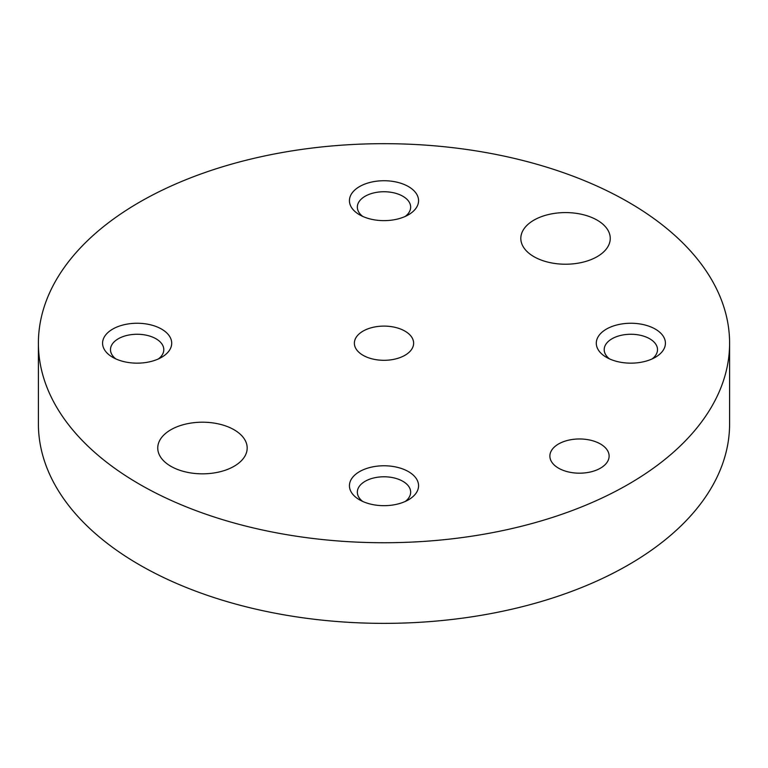 <?xml version="1.0" encoding="UTF-8"?>
<svg xmlns="http://www.w3.org/2000/svg" width="768" height="768" viewBox="0 0 768 768"><rect width="100%" height="100%" fill="white"/><g stroke="black" fill="none" stroke-linecap="round" stroke-linejoin="round"><path stroke-width="1.15" d="M404.947 331.114A29.626 17.107 180 0 1 413.626 343.21A29.626 17.107 180 0 1 384 360.307A29.626 17.107 180 0 1 354.374 343.21A29.626 17.107 180 0 1 372.662 327.408A29.626 17.107 180 0 1 404.947 331.114M600.451 443.99A29.626 17.107 180 0 1 609.12 456.077A29.626 17.107 180 0 1 579.504 473.184A29.626 17.107 180 0 1 549.878 456.077A29.626 17.107 180 0 1 568.166 440.275A29.626 17.107 180 0 1 600.451 443.99M234.086 429.763A44.717 25.814 180 0 1 247.181 448.013A44.717 25.814 180 0 1 202.464 473.837A44.717 25.814 180 0 1 157.747 448.013A44.717 25.814 180 0 1 185.347 424.166A44.717 25.814 180 0 1 234.086 429.763M597.158 220.147A44.717 25.814 180 0 1 610.253 238.397A44.717 25.814 180 0 1 565.536 264.221A44.717 25.814 180 0 1 520.819 238.397A44.717 25.814 180 0 1 548.419 214.55A44.717 25.814 180 0 1 597.158 220.147M362.717 501.446A26.659 15.389 180 0 1 357.341 492.182A26.659 15.389 180 0 1 373.795 477.955A26.659 15.389 180 0 1 402.854 481.296A26.659 15.389 180 0 1 410.659 492.182A26.659 15.389 180 0 1 405.283 501.446M408.442 471.619A34.56 19.949 180 0 1 408.442 499.834A34.56 19.949 180 0 1 359.558 499.834A34.56 19.949 180 0 1 359.558 471.619A34.56 19.949 180 0 1 408.442 471.619M362.717 216.403A26.659 15.389 180 0 1 357.341 207.139A26.659 15.389 180 0 1 373.795 192.912A26.659 15.389 180 0 1 402.854 196.253A26.659 15.389 180 0 1 410.659 207.139A26.659 15.389 180 0 1 405.283 216.403M408.442 186.576A34.56 19.949 180 0 1 408.442 214.79A34.56 19.949 180 0 1 359.558 214.79A34.56 19.949 180 0 1 359.558 186.576A34.56 19.949 180 0 1 408.442 186.576M115.862 358.925A26.659 15.389 180 0 1 110.486 349.661A26.659 15.389 180 0 1 126.941 335.434A26.659 15.389 180 0 1 155.99 338.774A26.659 15.389 180 0 1 163.805 349.661A26.659 15.389 180 0 1 158.429 358.925M161.578 329.098A34.56 19.949 180 0 1 161.578 357.312A34.56 19.949 180 0 1 112.704 357.312A34.56 19.949 180 0 1 112.704 329.098A34.56 19.949 180 0 1 161.578 329.098M609.571 358.925A26.659 15.389 180 0 1 604.195 349.661A26.659 15.389 180 0 1 620.659 335.434A26.659 15.389 180 0 1 649.709 338.774A26.659 15.389 180 0 1 657.514 349.661A26.659 15.389 180 0 1 652.138 358.925M655.296 329.098A34.56 19.949 180 0 1 655.296 357.312A34.56 19.949 180 0 1 606.422 357.312A34.56 19.949 180 0 1 606.422 329.098A34.56 19.949 180 0 1 655.296 329.098M628.378 202.118A345.6 199.526 0 0 0 251.741 158.87A345.6 199.526 0 0 0 38.4 343.21A345.6 199.526 0 0 0 384 542.736A345.6 199.526 0 0 0 729.6 343.21A345.6 199.526 0 0 0 628.378 202.118M38.4 343.21L38.4 423.83A345.6 199.526 0 0 0 384 623.366A345.6 199.526 0 0 0 729.6 423.83L729.6 343.21"/></g></svg>
